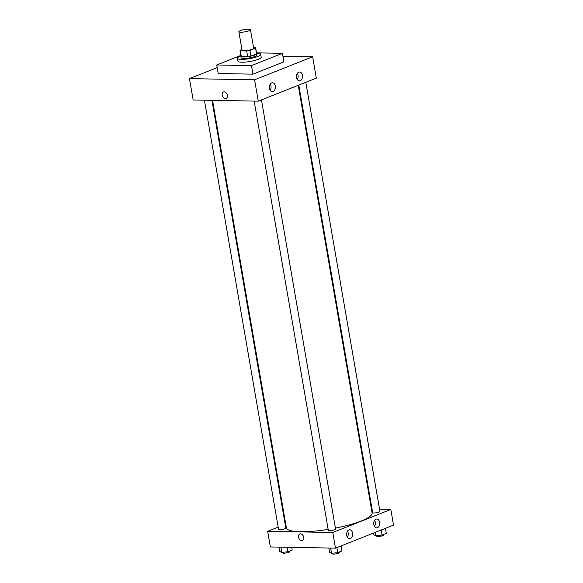 <?xml version="1.0" encoding="UTF-8"?>
<svg xmlns="http://www.w3.org/2000/svg" width="583" height="583" viewBox="0 0 583 583"><rect width="100%" height="100%" fill="white"/><g stroke="black" fill="none" stroke-linecap="round" stroke-linejoin="round"><path stroke-width="0.87" d="M248.526 29.15A5.896 1.181 170.2 0 1 250.471 29.682A5.896 1.181 170.2 0 1 244.86 31.854A5.896 1.181 170.2 0 1 238.848 31.686A5.896 1.181 170.2 0 1 242.185 30.01A5.896 1.181 170.2 0 1 248.526 29.15M250.471 29.682L253.671 48.185A5.896 1.181 170.2 0 1 248.059 50.357A5.896 1.181 170.2 0 1 242.04 50.196L238.848 31.686M241.923 49.519L240.13 50.233A7.922 1.589 170.2 0 0 240.05 50.539A7.922 1.589 170.2 0 0 240.32 50.859L246.682 50.976A7.922 1.589 170.2 0 0 249.903 50.408L255.58 48.156A7.922 1.589 170.2 0 0 255.66 47.842A7.922 1.589 170.2 0 0 255.39 47.522L253.547 47.485M249.903 50.408L250.887 56.099L256.564 53.847L255.58 48.156M255.66 47.842L256.644 53.534A7.922 1.589 170.2 0 1 256.564 53.847M250.887 56.099A7.922 1.589 170.2 0 1 247.666 56.675L246.682 50.976M240.05 50.539L241.034 56.238A7.922 1.589 170.2 0 0 241.304 56.558L247.666 56.675M240.976 55.888A8.111 1.625 -9.8 0 0 240.845 56.267A8.111 1.625 -9.8 0 0 246.121 56.886A8.111 1.625 -9.8 0 0 254.807 54.991A8.111 1.625 -9.8 0 0 256.833 53.505A8.111 1.625 -9.8 0 0 256.586 53.191M256.833 53.505L257.074 54.926A8.111 1.625 170.2 0 1 255.055 56.42A8.111 1.625 170.2 0 1 246.369 58.307A8.111 1.625 170.2 0 1 241.092 57.688L240.845 56.267M241.304 56.558L240.32 50.859M256.644 53.235A11.798 2.361 170.2 0 1 256.826 53.235A11.798 2.361 170.2 0 1 260.71 54.299A11.798 2.361 170.2 0 1 249.488 58.643A11.798 2.361 170.2 0 1 237.463 58.315A11.798 2.361 170.2 0 1 240.932 55.946M260.71 54.299L261.199 57.149A11.798 2.361 170.2 0 1 249.976 61.485A11.798 2.361 170.2 0 1 237.951 61.164L237.463 58.315M256.527 52.856L282.42 53.33L251.462 65.617L216.73 64.983L240.888 55.4M282.42 53.33L283.892 61.871L252.935 74.158L218.21 73.524L216.73 64.983M254.582 79.805L189.468 78.625L217.189 67.621L189.468 78.625L254.582 79.805L258.269 101.165L316.321 78.122L312.634 56.77L254.582 79.805L312.634 56.77L282.923 56.23L312.634 56.77M252.935 74.158L251.462 65.617M189.468 78.625L193.155 99.977L258.269 101.165M269.499 88.339A4.424 2.995 -89 0 1 272.48 82.764A4.424 2.995 -89 0 1 275.373 86.634A4.424 2.995 -89 0 1 273.136 91.458A4.424 2.995 -89 0 1 272.319 91.611A4.424 2.995 -89 0 1 269.499 88.339M302.395 75.287A4.424 2.995 -89 0 1 300.23 80.709A4.424 2.995 -89 0 1 299.407 80.862A4.424 2.995 -89 0 1 296.499 76.388A4.424 2.995 -89 0 1 299.567 72.015A4.424 2.995 -89 0 1 302.395 75.287M270.169 90.197A4.424 2.995 91 0 0 270.286 84.105M297.264 79.448A4.424 2.995 91 0 0 297.374 73.356M223.5 91.976A3.505 2.478 -111.6 0 0 222.218 95.182A3.505 2.478 68.4 0 1 223.5 91.976A3.505 2.478 68.4 0 1 227.1 94.315A3.505 2.478 68.4 0 1 226.087 98.483A3.505 2.478 68.4 0 1 222.218 95.182A3.505 2.478 -111.6 0 0 226.087 98.483M298.234 85.3L372.107 512.974A43.499 8.716 170.2 0 1 335.422 528.111M328.163 529.4A43.499 8.716 170.2 0 1 286.377 527.783L212.547 100.327M261.454 99.897L335.575 529.007A3.687 0.736 170.2 0 1 332.07 530.362A3.687 0.736 170.2 0 1 328.309 530.26L254.181 101.085M305.805 82.298L379.927 511.408A3.687 0.736 170.2 0 1 379.008 512.085A3.687 0.736 170.2 0 1 375.058 512.945A3.687 0.736 170.2 0 1 372.661 512.661L298.802 85.074M211.935 100.32L285.83 528.103A3.687 0.736 170.2 0 1 284.905 528.781A3.687 0.736 170.2 0 1 280.962 529.641A3.687 0.736 170.2 0 1 278.565 529.357L204.429 100.181M390.829 509.455L332.776 532.49L335.48 548.151L393.532 525.115L390.829 509.455L379.555 509.25M372.049 509.112L371.437 509.105M285.75 524.132L285.182 524.357M278.178 527.134L267.663 531.31L332.776 532.49M346.703 535.332A4.424 2.995 -89 0 1 349.691 529.758A4.424 2.995 -89 0 1 352.584 533.627A4.424 2.995 -89 0 1 350.347 538.452A4.424 2.995 -89 0 1 349.53 538.605A4.424 2.995 -89 0 1 346.703 535.332M379.599 522.273A4.424 2.995 -89 0 1 377.434 527.695A4.424 2.995 -89 0 1 376.618 527.848A4.424 2.995 -89 0 1 373.703 523.374A4.424 2.995 -89 0 1 376.778 519.008A4.424 2.995 -89 0 1 379.599 522.273M267.663 531.31L270.366 546.963L335.48 548.151M347.381 537.183A4.424 2.995 91 0 0 347.49 531.091M374.475 526.434A4.424 2.995 91 0 0 374.585 520.342M300.558 533.853A3.505 2.478 68.4 0 1 303.605 536.797A3.505 2.478 68.4 0 1 302.431 540.492A3.505 2.478 68.4 0 1 298.831 538.153A3.505 2.478 68.4 0 1 299.851 533.984A3.505 2.478 68.4 0 1 300.558 533.853M299.851 533.984A3.505 2.478 -111.6 0 0 298.839 538.153A3.505 2.478 -111.6 0 0 302.431 540.492M279.075 547.124L279.84 551.547L281.815 552.458L287.98 551.7L292.17 550.039L291.704 547.357M281.815 552.458L280.904 547.16M287.98 551.7L287.215 547.269M289.78 550.986L289.882 551.591A3.687 0.736 170.2 0 1 286.377 552.946A3.687 0.736 170.2 0 1 282.617 552.844L282.536 552.363M373.623 533.015L373.936 534.859L375.911 535.762L382.076 535.005L386.267 533.343L385.407 528.336M375.911 535.762L375.321 532.337M382.076 535.005L381.216 530.005M383.876 534.29L383.978 534.895A3.687 0.736 170.2 0 1 380.473 536.251A3.687 0.736 170.2 0 1 376.72 536.149L376.633 535.675M328.827 548.027L329.592 552.458L331.567 553.362L337.725 552.604L341.915 550.942L341.055 545.936M331.567 553.362L330.648 548.064M337.725 552.604L336.865 547.605M339.525 551.89L339.634 552.495A3.687 0.736 170.2 0 1 336.121 553.85A3.687 0.736 170.2 0 1 332.368 553.748L332.281 553.274"/></g></svg>
